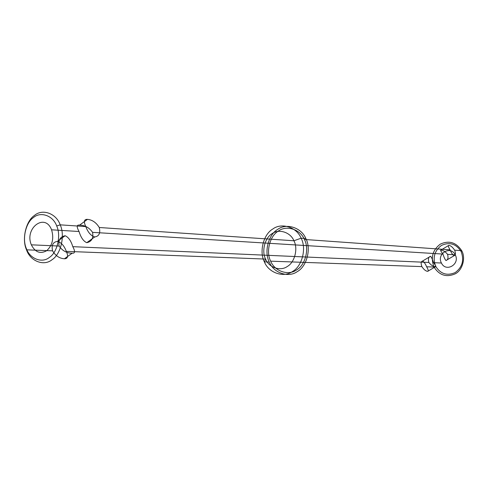 <?xml version="1.0" encoding="UTF-8"?>
<svg xmlns="http://www.w3.org/2000/svg" width="488" height="488" viewBox="0 0 488 488"><rect width="100%" height="100%" fill="white"/><g stroke="black" fill="none" stroke-linecap="round" stroke-linejoin="round"><path stroke-width="0.37" stroke-dasharray="2.44 1.83" d=""/><path stroke-width="0.73" d="M305.842 238.534C311.442 248.727 306.787 266.552 297.247 271.633C288.341 278.105 273.457 272.865 269.291 262.062C263.935 252.003 268.351 234.679 277.654 229.421C286.31 222.809 301.438 227.554 305.842 238.534L301.114 238.187C306.745 248.459 302.066 266.411 292.483 271.529C283.528 278.05 268.577 272.774 264.392 261.891C259.018 251.765 263.453 234.313 272.798 229.018C281.497 222.351 296.698 227.127 301.114 238.187L293.928 240.773C290.543 232.245 278.837 228.512 272.109 233.648C264.874 237.723 261.434 251.253 265.6 259.085L264.392 261.891L269.291 262.062M454.639 250.167C452.638 247.196 450.711 245.586 448.868 245.336C447.911 245.36 448.307 246.861 450.046 249.838C451.516 253.18 452.882 255.132 454.139 255.7C455.658 255.297 455.822 253.449 454.639 250.167L461.697 250.667C456.176 242.347 449.039 240.175 440.286 244.146C432.594 250.057 430.501 257.688 434.009 267.046C439.359 275.366 446.459 277.611 455.298 273.798C462.502 270.248 465.955 257.816 461.697 250.667L461.069 251.399C464.363 260.098 462.41 267.156 455.212 272.566C447.118 276.068 440.615 274.012 435.711 266.393L434.009 267.046L426.652 266.784C428.33 269.724 428.671 271.243 427.671 271.346L435.699 266.607C436.272 266.784 435.564 265.472 433.582 262.672C432.417 259.207 431.398 257.084 430.52 256.298C428.519 256.926 427.958 258.982 428.842 262.459C431.13 265.295 433.411 266.68 435.699 266.607M433.582 262.672L441.42 263.02C436.345 253.736 450.662 245.165 455.249 254.84C460.379 264.234 445.892 272.7 441.42 263.02M427.671 271.346C425.786 271.169 423.846 269.589 421.864 266.613C420.723 263.319 420.949 261.476 422.541 261.068C423.865 261.617 425.231 263.52 426.652 266.784M51.569 229.805C54.089 238.333 52.472 245.299 46.72 250.698C40.278 254.224 35.148 252.266 31.342 244.823C24.174 228.25 45.024 212.451 51.569 229.805L79.044 231.507C76.457 226.725 76.628 224.602 79.556 225.151C84.851 225.188 89.188 227.585 92.567 232.349C93.586 238.217 91.646 241.664 86.76 242.682L94.739 236.936C99.101 236.265 100.601 233.118 99.259 227.506C96.197 222.528 92.263 219.814 87.468 219.356C84.07 219.179 83.515 221.595 85.784 226.584C87.956 232.361 90.939 235.814 94.739 236.936M56.706 225.993C53.143 215.623 40.681 211.213 33.483 217.532C25.754 222.565 21.99 239.029 26.352 248.526C29.731 258.744 42.005 263.599 49.398 257.402C57.303 252.522 61.262 235.619 56.706 225.993L60.195 224.84C65.264 235.521 60.86 254.291 52.076 259.695C43.853 266.558 30.244 261.141 26.505 249.826L52.57 250.832C51.332 245.196 52.948 242.048 57.419 241.389C61.287 242.475 64.245 245.799 66.295 251.363C68.479 256.261 67.856 258.731 64.428 258.774L72.206 253.174C75.121 253.546 75.317 251.375 72.791 246.666C71.022 240.816 68.466 237.168 65.13 235.734C60.164 236.71 58.163 240.151 59.109 246.056C62.488 250.875 66.856 253.248 72.206 253.174M31.342 244.823L59.109 246.056M72.791 246.666L428.842 262.459M270.669 261.171C265.722 251.887 269.803 235.875 278.398 231.025C286.395 224.925 300.352 229.323 304.408 239.456C309.575 248.862 305.287 265.295 296.49 269.986C288.274 275.97 274.524 271.151 270.669 261.171L421.864 266.613M64.428 258.774C59.548 258.488 55.595 255.84 52.57 250.832M57.419 241.389L65.13 235.734M447.575 254.358C448.472 257.829 447.941 259.884 445.977 260.525C445.135 259.744 444.117 257.591 442.933 254.071C440.908 251.247 440.182 249.947 440.749 250.191C443.012 250.149 445.288 251.54 447.575 254.358L455.249 254.84M66.295 251.363L265.6 259.085C268.845 267.509 280.405 271.541 287.286 266.491C294.661 262.52 298.247 248.697 293.928 240.773L99.259 227.506M26.352 248.526L26.505 249.826C21.673 239.297 25.834 221.07 34.404 215.476C42.383 208.461 56.23 213.329 60.195 224.84L85.784 226.584M86.76 242.682C83.454 241.249 80.886 237.528 79.044 231.507M304.408 239.456L450.046 249.838M422.541 261.068L430.52 256.298M79.556 225.151L87.468 219.356M92.567 232.349L442.933 254.071M440.749 250.191L448.868 245.336M445.977 260.525L454.139 255.7M435.711 266.393C432.49 257.823 434.411 250.826 441.463 245.415C449.485 241.786 456.018 243.78 461.069 251.399"/></g></svg>
